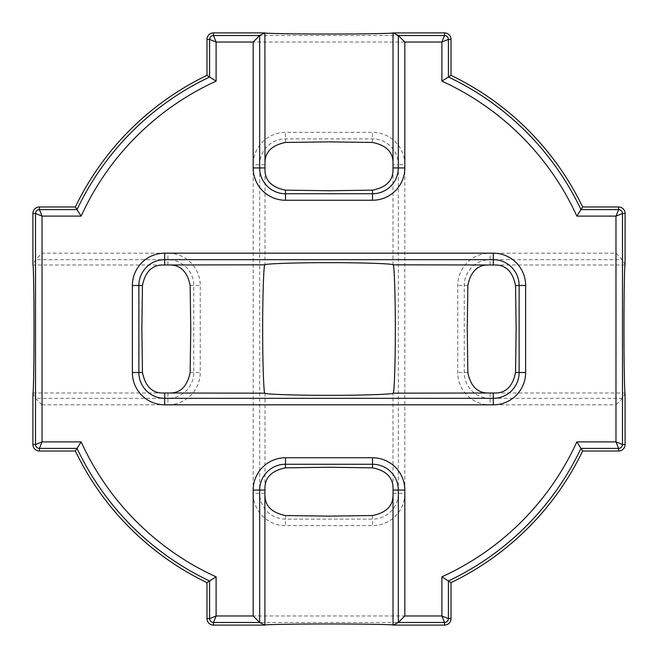 <?xml version="1.0" encoding="UTF-8"?>
<svg xmlns="http://www.w3.org/2000/svg" width="658" height="658" viewBox="0 0 658 658"><rect width="100%" height="100%" fill="white"/><g stroke="black" fill="none" stroke-linecap="round" stroke-linejoin="round"><path stroke-width="0.49" stroke-dasharray="3.29 2.47" d="M451.018 75.366L448.402 77.019L448.402 39.406L451.018 39.406M75.366 206.982L77.019 209.598L39.406 209.598L39.406 206.982M206.982 582.634L216.104 576.836A272.338 272.338 0 0 1 81.164 441.896L42.022 441.896L42.022 404.826L35.516 398.329L32.9 393.089M451.018 582.634L441.896 576.836L441.896 615.978L216.104 615.978L216.104 576.836M625.1 393.089L622.484 398.329L615.978 404.826L615.978 441.896L576.836 441.896A272.338 272.338 0 0 1 441.896 576.836M625.1 264.911L622.484 259.68L615.978 253.174L490.062 253.174A32.316 32.316 0 0 0 457.754 285.482L457.754 372.518A32.316 32.316 0 0 0 490.062 404.826L615.978 404.826M582.634 206.982L576.836 216.104L615.978 216.104L615.978 253.174M582.634 451.018L576.836 441.896M206.982 75.366L209.598 77.019A278.844 278.844 0 0 0 77.019 209.598L81.164 216.104A272.338 272.338 0 0 1 216.104 81.164L209.598 77.019L209.598 39.406L216.104 42.022L213.488 35.516L213.488 32.9M42.022 404.826L167.938 404.826A32.316 32.316 0 0 0 200.246 372.518L200.246 285.482A32.316 32.316 0 0 0 167.938 253.174L42.022 253.174L35.516 259.671L32.9 264.911M75.366 451.018L77.019 448.402A278.844 278.844 0 0 0 209.598 580.981L209.598 618.594L216.104 615.978L213.488 622.484L444.512 622.484L441.896 615.978L448.402 618.594L448.402 580.981A278.844 278.844 0 0 0 580.981 448.402L618.594 448.402L615.978 441.896L622.484 444.512L622.484 398.32L490.062 398.329A25.81 25.81 0 0 1 464.252 372.518L464.252 285.482A25.81 25.81 0 0 1 490.062 259.671L622.484 259.671L622.484 213.488L615.978 216.104L618.594 209.598L580.981 209.598A278.844 278.844 0 0 0 448.402 77.019L441.896 81.164A272.338 272.338 0 0 1 576.836 216.104M81.164 441.896L77.019 448.402L39.406 448.402L42.022 441.896L35.516 444.512L32.9 444.512M42.022 253.174L42.022 216.104L35.516 213.488L35.516 259.68L167.938 259.671A25.81 25.81 0 0 1 193.748 285.482L193.748 372.518A25.81 25.81 0 0 1 167.938 398.329L35.516 398.329L35.516 444.512C35.746 446.872 37.045 448.172 39.406 448.402L39.406 451.018M81.164 216.104L42.022 216.104L39.406 209.598C37.045 209.828 35.746 211.128 35.516 213.488L32.9 213.488M216.104 81.164L216.104 42.022L441.896 42.022L444.512 35.516L213.488 35.516C211.128 35.746 209.828 37.045 209.598 39.406L206.982 39.406M441.896 81.164L441.896 42.022L448.402 39.406C448.172 37.045 446.872 35.746 444.512 35.516L444.512 32.9M451.018 618.594L448.402 618.594C448.172 620.955 446.872 622.254 444.512 622.484L444.512 625.1M213.488 625.1L213.488 622.484C211.128 622.254 209.828 620.955 209.598 618.594L206.982 618.594M625.1 444.512L622.484 444.512C622.254 446.872 620.955 448.172 618.594 448.402L618.594 451.018M618.594 206.982L618.594 209.598C620.955 209.828 622.254 211.128 622.484 213.488L625.1 213.488M404.826 164.681A32.316 32.316 0 0 0 372.518 132.365L285.482 132.365A32.316 32.316 0 0 0 253.174 164.681L253.174 493.319A32.316 32.316 0 0 0 285.482 525.635L372.518 525.635A32.316 32.316 0 0 0 404.826 493.319L404.826 164.681L398.329 164.681L398.329 493.319A25.81 25.81 0 0 1 372.518 519.129L285.482 519.129A25.81 25.81 0 0 1 259.671 493.319L259.671 164.681A25.81 25.81 0 0 1 285.482 138.871L372.518 138.871A25.81 25.81 0 0 1 398.329 164.681L393.089 164.681M285.482 142.465L285.482 132.365M264.911 164.681L253.174 164.681M264.911 493.319L253.174 493.319M264.985 170.471L264.985 264.829M264.985 393.171L264.985 487.529M393.089 493.319L404.826 493.319M393.015 487.529L393.015 393.171M393.015 264.829L393.015 170.471M285.482 515.535L285.482 525.635M372.518 515.535L372.518 525.635M372.518 142.465L372.518 132.365M167.938 393.089L167.938 404.826M32.941 393.015L162.148 393.015M167.938 264.911L167.938 253.174M162.148 264.985L32.941 264.985M190.154 285.482L200.246 285.482M190.154 372.518L200.246 372.518M490.062 264.911L490.062 253.174M625.059 264.985L495.852 264.985M467.846 285.482L457.754 285.482M467.846 372.518L457.754 372.518M490.062 393.089L490.062 404.826M495.852 393.015L625.059 393.015"/><path stroke-width="0.99" d="M81.164 216.104L77.019 209.598A278.844 278.844 0 0 1 209.598 77.019L209.598 39.406L206.982 39.406A6.506 6.506 0 0 1 213.488 32.9L264.911 32.9L259.671 35.516L253.174 42.022L216.104 42.022L216.104 81.164A272.338 272.338 0 0 0 81.164 216.104L42.022 216.104L39.406 209.598L77.019 209.598L75.366 206.982A281.459 281.459 0 0 1 206.982 75.366L216.104 81.164M264.985 32.941C263.43 33.484 297.992 34.068 329 34.019C360.008 34.068 394.57 33.484 393.015 32.941L393.015 170.471C392.752 180.86 385.917 187.423 372.518 190.154L329 190.746L285.482 190.154C272.124 187.456 265.297 180.892 264.985 170.471L264.911 32.9M393.015 32.941L444.512 32.9A6.506 6.506 0 0 1 451.018 39.406L451.018 75.366L441.896 81.164L441.896 42.022L404.826 42.022L404.826 167.938A32.316 32.316 0 0 1 372.518 200.246L285.482 200.246A32.316 32.316 0 0 1 253.174 167.938L253.174 42.022M393.089 32.9L398.32 35.516L404.826 42.022M206.982 39.406L206.982 75.366M32.9 213.488L32.941 264.985C33.484 263.43 34.068 297.992 34.019 329C34.068 360.008 33.484 394.57 32.941 393.015L32.9 444.512L35.516 444.512L42.022 441.896L42.022 216.104L35.516 213.488L32.9 213.488A6.506 6.506 0 0 1 39.406 206.982L75.366 206.982M81.164 441.896A272.338 272.338 0 0 0 216.104 576.836L209.598 580.981A278.844 278.844 0 0 1 77.019 448.402L81.164 441.896L42.022 441.896L39.406 448.402L39.406 451.018A6.506 6.506 0 0 1 32.9 444.512M39.406 206.982L39.406 209.598C37.045 209.828 35.746 211.128 35.516 213.488L35.516 444.512C35.746 446.872 37.045 448.172 39.406 448.402L77.019 448.402L75.366 451.018A281.459 281.459 0 0 0 206.982 582.634L206.982 618.594L209.598 618.594L209.598 580.981L206.982 582.634M39.406 451.018L75.366 451.018M398.32 622.484L393.089 625.1L444.512 625.1L444.512 622.484L398.32 622.484L398.329 490.062A25.81 25.81 0 0 0 372.518 464.252L285.482 464.252A25.81 25.81 0 0 0 259.671 490.062L259.671 622.484L264.911 625.1L264.911 490.062L253.174 490.062A32.316 32.316 0 0 1 285.482 457.754L372.518 457.754A32.316 32.316 0 0 1 404.826 490.062L404.826 615.978L398.329 622.484M216.104 576.836L216.104 615.978L213.488 622.484L213.488 625.1L264.911 625.1M404.826 615.978L441.896 615.978L441.896 576.836L451.018 582.634L451.018 618.594A6.506 6.506 0 0 1 444.512 625.1M213.488 625.1A6.506 6.506 0 0 1 206.982 618.594M441.896 576.836A272.338 272.338 0 0 0 576.836 441.896L582.634 451.018L618.594 451.018L618.594 448.402L615.978 441.896L615.978 216.104L576.836 216.104A272.338 272.338 0 0 0 441.896 81.164M451.018 582.634A281.459 281.459 0 0 0 582.634 451.018M451.018 39.406L448.402 39.406L448.402 77.019A278.844 278.844 0 0 1 580.981 209.598L582.634 206.982L618.594 206.982A6.506 6.506 0 0 1 625.1 213.488L625.059 264.985C624.516 263.43 623.932 297.992 623.981 329C623.932 360.008 624.516 394.57 625.059 393.015L625.1 444.512A6.506 6.506 0 0 1 618.594 451.018M582.634 206.982A281.459 281.459 0 0 0 451.018 75.366M170.471 393.015L162.148 393.015C151.751 392.752 145.196 385.917 142.465 372.518L141.865 329L142.465 285.482C145.163 272.124 151.718 265.297 162.148 264.985L264.985 264.829C263.43 263.743 297.992 262.583 329 262.674C360.008 262.583 394.57 263.743 393.015 264.829L487.529 264.985C477.14 265.248 470.577 272.083 467.846 285.482L467.254 329L467.846 372.518C470.544 385.876 477.108 392.703 487.529 393.015L393.015 393.171C394.57 394.257 360.008 395.417 329 395.326C297.992 395.417 263.43 394.257 264.985 393.171L170.471 393.015C180.86 392.752 187.423 385.917 190.154 372.518L190.746 329L190.154 285.482C187.456 272.124 180.892 265.297 170.471 264.985M487.529 393.015L495.852 393.015C506.282 392.703 512.837 385.876 515.535 372.518L516.135 329L515.535 285.482C512.804 272.083 506.249 265.248 495.852 264.985L487.529 264.985M264.985 495.852C265.248 506.249 272.083 512.804 285.482 515.535L329 516.135L372.518 515.535C385.876 512.837 392.703 506.282 393.015 495.852L393.089 490.062L404.826 490.062M393.089 625.1L393.015 625.059C394.57 624.516 360.008 623.932 329 623.981C297.992 623.932 263.43 624.516 264.985 625.059M264.911 490.062L264.985 487.529C265.248 477.14 272.083 470.577 285.482 467.846L329 467.254L372.518 467.846C385.876 470.544 392.703 477.108 393.015 487.529L393.089 490.062M259.671 622.484L213.488 622.484C211.128 622.254 209.828 620.955 209.598 618.594L216.104 615.978L253.174 615.978L259.671 622.484M393.015 162.148C392.752 151.751 385.917 145.196 372.518 142.465L329 141.865L285.482 142.465C272.124 145.163 265.297 151.718 264.985 162.148M264.829 264.985C263.743 263.43 262.583 297.992 262.674 329C262.583 360.008 263.743 394.57 264.829 393.015M393.171 393.015C394.257 394.57 395.417 360.008 395.326 329C395.417 297.992 394.257 263.43 393.171 264.985M213.488 32.9L213.488 35.516C211.128 35.746 209.828 37.045 209.598 39.406L216.104 42.022L213.488 35.516L259.68 35.516L259.671 167.938A25.81 25.81 0 0 0 285.482 193.748L372.518 193.748A25.81 25.81 0 0 0 398.329 167.938L398.329 35.516L444.512 35.516L441.896 42.022L448.402 39.406C448.172 37.045 446.872 35.746 444.512 35.516L444.512 32.9M625.1 213.488L622.484 213.488L615.978 216.104L618.594 209.598L580.981 209.598L576.836 216.104M618.594 206.982L618.594 209.598C620.955 209.828 622.254 211.128 622.484 213.488L622.484 444.512C622.254 446.872 620.955 448.172 618.594 448.402L580.981 448.402A278.844 278.844 0 0 1 448.402 580.981L448.402 618.594L441.896 615.978L444.512 622.484C446.872 622.254 448.172 620.955 448.402 618.594L451.018 618.594M625.1 444.512L622.484 444.512L615.978 441.896L576.836 441.896M493.319 264.911L493.319 259.671L164.681 259.671A25.81 25.81 0 0 0 138.871 285.482L138.871 372.518A25.81 25.81 0 0 0 164.681 398.329L493.319 398.329A25.81 25.81 0 0 0 519.129 372.518L519.129 285.482A25.81 25.81 0 0 0 493.319 259.671L493.319 253.174A32.316 32.316 0 0 1 525.635 285.482L525.635 372.518A32.316 32.316 0 0 1 493.319 404.826L164.681 404.826A32.316 32.316 0 0 1 132.365 372.518L132.365 285.482A32.316 32.316 0 0 1 164.681 253.174L493.319 253.174M164.681 264.911L164.681 253.174M515.535 285.482L525.635 285.482M515.535 372.518L525.635 372.518M164.681 393.089L164.681 404.826M493.319 393.089L493.319 404.826M142.465 372.518L132.365 372.518M142.465 285.482L132.365 285.482M393.089 167.938L404.826 167.938M372.518 190.154L372.518 200.246M285.482 190.154L285.482 200.246M393.015 495.852L393.015 625.059M372.518 467.846L372.518 457.754M285.482 467.846L285.482 457.754M253.174 615.978L253.174 490.062M264.911 167.938L253.174 167.938"/></g></svg>
